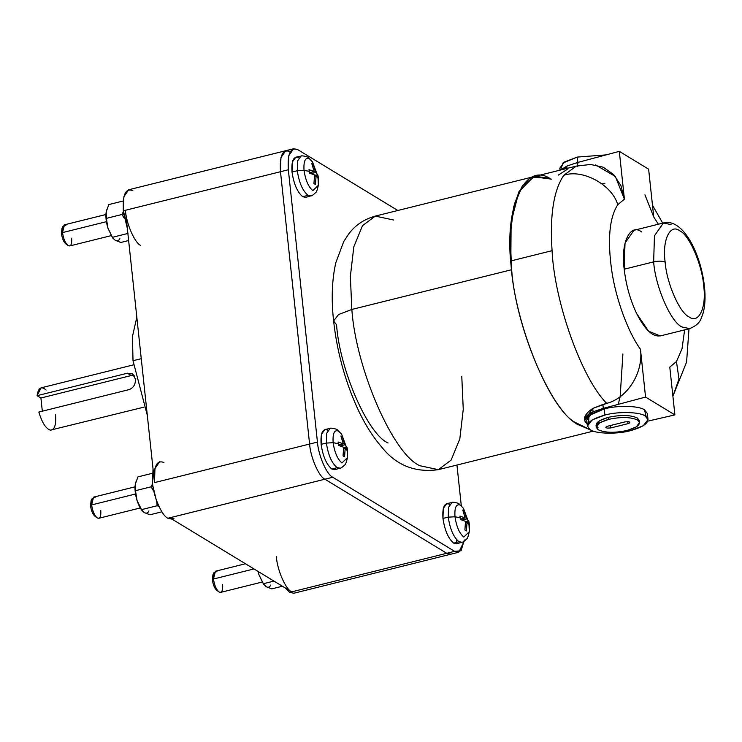 <?xml version="1.0" encoding="UTF-8"?>
<svg xmlns="http://www.w3.org/2000/svg" width="742" height="742" viewBox="0 0 742 742"><rect width="100%" height="100%" fill="white"/><g stroke="black" fill="none" stroke-linecap="round" stroke-linejoin="round"><path stroke-width="1.11" d="M141.258 358.683L133.013 360.733L147.306 415.307L133.013 360.733L132.456 336.525L136.825 317.168L132.456 336.525L133.013 360.733L141.258 358.683M55.529 414.537C56.309 424.804 54.593 430.008 50.382 430.147C45.874 428.709 42.034 422.671 38.853 412.051L129.154 389.596C133.616 387.769 135.684 384.235 135.369 378.986L135.888 378.856L135.369 378.986C135.684 384.235 133.616 387.769 129.154 389.596L38.853 412.051C42.034 422.671 45.874 428.709 50.382 430.147L144.013 407.126M132.837 374.005L127.401 373.217L132.837 374.005L135.369 378.986L132.466 373.755M140.72 245.454C134.729 242.968 126.307 223.63 125.398 210.283L123.432 210.774L127.253 227.673L123.432 210.774C122.439 194.58 125.574 187.874 132.846 190.657M169.825 517.777L167.859 518.259L171.996 519.15L167.859 518.259C161.877 515.783 153.446 496.444 152.537 483.098L153.028 468.823L152.537 483.098C153.446 496.444 161.877 515.783 167.859 518.259L324.913 479.211L446.758 553.3L450.895 554.181L446.758 553.3L291.671 591.866L169.825 517.777L291.671 591.866C285.679 589.38 277.258 570.042 276.349 556.704C277.258 570.042 285.679 589.38 291.671 591.866L446.758 553.3L324.913 479.211L332.768 477.254L454.614 551.343L446.758 553.3L450.895 554.181L458.751 552.233L454.614 551.343L446.758 553.3L324.913 479.211C318.921 476.726 310.499 457.387 309.59 444.041L280.485 171.717L288.341 169.77L288.786 155.672L293.609 148.762L297.755 149.643L397.814 210.487L297.755 149.643C290.484 146.87 287.349 153.575 288.341 169.77L317.446 442.093L288.341 169.77L280.485 171.717L280.93 157.629L285.763 150.709L280.93 157.629L280.485 171.717C279.493 155.523 282.628 148.817 289.899 151.6C282.628 148.817 279.493 155.523 280.485 171.717L309.59 444.041L317.446 442.093L309.59 444.05C310.499 457.387 318.921 476.726 324.913 479.211L169.825 517.777L173.962 518.658M222.619 584.585C222.99 590.586 221.83 593.062 219.131 592.042C216.302 589.704 214.41 585.364 213.464 579.01L253.968 568.938L213.464 579.01C214.41 585.364 216.302 589.704 219.131 592.042L220.671 592.366L262.121 582.062M245.454 563.762L215.412 571.238L213.464 579.01L214.076 572.499L212.908 574.846L212.416 580.058L213.464 579.01L212.416 580.058C213.177 585.141 214.688 588.61 216.952 590.474C214.688 588.61 213.177 585.141 212.416 580.058L213.575 574.02M219.131 592.042L216.952 590.474M100.773 510.496C101.144 516.488 99.984 518.973 97.285 517.944C94.457 515.616 92.564 511.275 91.618 504.922L135.508 494.005L91.618 504.922C92.564 511.275 94.457 515.616 97.285 517.944L98.825 518.278L140.275 507.964M135.016 486.835L93.566 497.14L91.618 504.922L92.231 498.401L91.062 500.757L90.57 505.97L91.618 504.922L90.57 505.97C91.331 511.053 92.843 514.521 95.106 516.386C92.843 514.521 91.331 511.053 90.57 505.97L91.73 499.923M97.285 517.944L95.106 516.386M71.668 238.163C72.039 244.164 70.88 246.65 68.19 245.621C65.352 243.293 63.46 238.952 62.514 232.598L106.403 221.682L62.514 232.598C63.46 238.952 65.352 243.293 68.19 245.621L69.72 245.945L111.17 235.641M105.911 214.512L64.461 224.817L62.514 232.598L63.126 226.078L61.957 228.425L61.465 233.647L62.514 232.598L61.465 233.647C62.226 238.72 63.738 242.198 66.001 244.062C63.738 242.198 62.226 238.72 61.465 233.647L62.625 227.599M68.19 245.621L66.001 244.062M449.578 504.254C444.458 502.297 442.251 507.018 442.955 518.408L443.289 508.4L446.767 503.605L452.026 502.51L448.576 507.259L448.251 517.165L454.985 516.766C454.41 507.426 456.219 503.558 460.411 505.163L463.49 508.353L460.411 505.163C456.219 503.558 454.41 507.426 454.985 516.766L460.161 517.758L459.957 516.08L465.141 517.953L462.767 510.06L464.288 510.988L466.662 518.881L468.87 521.496L469.306 531.717L463.815 537.041L469.306 531.717C468.202 536.494 467.321 538.905 466.662 538.97C464.214 541.326 462.628 542.421 461.914 542.263L458.927 541.669C453.594 537.282 450.032 529.12 448.251 517.165L448.576 507.259L452.026 502.51C452.147 501.657 459.437 503.262 459.159 503.957L463.49 508.353L469.334 524.149L468.87 521.496L465.522 521.543L468.87 521.496L466.662 518.881L462.155 520.003L466.662 518.881L464.288 510.988L462.767 510.06L465.141 517.953L459.957 516.08L460.318 519.474L465.512 521.357L460.318 519.474L460.161 517.758L454.985 516.766C456.46 526.653 459.409 533.415 463.815 537.041C459.409 533.415 456.46 526.653 454.985 516.766L448.251 517.165L442.955 518.408L448.251 517.165C450.032 529.12 453.594 537.282 458.927 541.669L461.914 542.263L456.757 543.747L453.733 543.153C448.353 538.729 444.764 530.484 442.955 518.408C444.764 530.484 448.353 538.729 453.733 543.153L459.01 541.725M298.627 157.833C293.517 155.885 291.3 160.597 292.005 171.996L292.339 161.979L295.817 157.193L301.076 156.089L297.625 160.838L297.301 170.753L304.034 170.354C303.459 161.014 305.268 157.146 309.46 158.751L312.54 161.941L309.46 158.751C305.268 157.146 303.459 161.014 304.034 170.354L309.21 171.346L309.006 169.658L314.191 171.541L311.816 163.648L313.337 164.566L315.712 172.459L317.919 175.084L318.355 185.305L312.864 190.629L318.355 185.305C317.251 190.073 316.37 192.493 315.712 192.558C313.263 194.905 311.677 195.999 310.963 195.842L307.976 195.257C302.643 190.87 299.091 182.699 297.301 170.753L297.625 160.838L301.076 156.089C301.196 155.245 308.487 156.84 308.208 157.536L312.54 161.941L318.383 177.728L317.919 175.084L314.571 175.131L317.919 175.084L315.712 172.459L311.204 173.582L315.712 172.459L313.337 164.566L311.816 163.648L314.191 171.541L309.006 169.658L309.368 173.062L314.562 174.936L309.368 173.062L309.21 171.346L304.034 170.354C305.509 180.241 308.459 186.993 312.864 190.629C308.459 186.993 305.509 180.241 304.034 170.354L297.301 170.753L292.005 171.996L297.301 170.753C299.091 182.699 302.643 190.87 307.976 195.257L310.963 195.842L305.806 197.335L302.782 196.741C297.403 192.308 293.813 184.062 292.005 171.996C293.813 184.062 297.403 192.308 302.782 196.741L308.06 195.304M327.732 430.165C322.612 428.208 320.405 432.929 321.11 444.319L321.444 434.311L324.922 429.516L330.181 428.412L326.73 433.161L326.397 443.076L333.139 442.677C332.564 433.337 334.373 429.47 338.565 431.074L341.645 434.265L338.565 431.074C334.373 429.47 332.564 433.337 333.139 442.677L338.315 443.67L338.111 441.982L343.296 443.864L340.921 435.971L342.442 436.899L344.817 444.792L347.024 447.407L347.46 457.628L341.969 462.952L347.46 457.628C346.356 462.405 345.475 464.817 344.817 464.882C342.368 467.237 340.782 468.332 340.068 468.165L337.081 467.581C331.748 463.193 328.187 455.031 326.397 443.076L326.73 433.161L330.181 428.412C330.301 427.568 337.582 429.173 337.313 429.859L341.645 434.265L347.488 450.06L347.024 447.407L343.667 447.454L347.024 447.407L344.817 444.792L340.309 445.905L344.817 444.792L342.442 436.899L340.921 435.971L343.296 443.864L338.111 441.982L338.473 445.385L343.657 447.259L338.473 445.385L338.315 443.67L333.139 442.677C334.614 452.564 337.564 459.326 341.969 462.952C337.564 459.326 334.614 452.564 333.139 442.677L326.397 443.076L321.11 444.319L326.397 443.076C328.187 455.031 331.748 463.193 337.081 467.581L340.068 468.165L334.902 469.658L331.887 469.065C326.508 464.64 322.918 456.386 321.11 444.319C322.918 456.386 326.508 464.64 331.887 469.065L337.165 467.636M263.549 584.195L258.902 574.605L263.289 583.741L273.946 581.088L263.289 583.741L266.118 586.662L271.757 588.879L266.118 586.662C268.122 587.812 269.68 587.265 270.784 585.021C269.68 587.265 268.122 587.812 266.118 586.662L263.289 583.741L258.902 574.605L258.077 571.442L258.902 574.605L263.781 584.557M123.255 211.795L122.013 214.475L123.997 217.888L122.013 214.475L106.366 218.371L106.199 211.813L108.842 204.56L106.199 211.813C105.485 216.488 106.069 221.941 107.952 228.193C106.069 221.941 105.485 216.488 106.199 211.813L106.366 218.371L107.952 228.193L106.366 218.371L122.013 214.475L123.255 211.795M112.599 237.774L107.952 228.193L112.348 237.319L127.995 233.424L112.348 237.319L115.177 240.241L120.807 242.467L115.177 240.241C117.171 241.391 118.729 240.844 119.842 238.609C118.729 240.844 117.171 241.391 115.177 240.241L112.83 238.145L107.952 228.193L112.83 238.145M107.006 209.114L106.199 211.813M144.273 512.564L141.444 509.643L144.273 512.564C146.276 513.714 147.834 513.167 148.938 510.932C147.834 513.167 146.276 513.714 144.273 512.564L149.912 514.79L144.273 512.564C141.49 510.663 139.079 506.647 137.057 500.516L135.461 490.694L151.118 486.798L152.36 484.118L151.118 486.798L153.102 490.212L151.118 486.798L135.461 490.694L135.304 484.136L137.947 476.883L135.304 484.127M136.111 481.447L135.304 484.136C134.59 488.811 135.174 494.274 137.057 500.516C135.174 494.274 134.59 488.811 135.304 484.136L135.461 490.694L137.057 500.516L141.935 510.468M123.858 214.039L127.643 229.658L123.858 214.039M123.237 208.585L123.45 214.15L123.237 208.585M152.963 486.372L156.748 501.982L158.352 505.089L156.748 501.982L152.963 486.372M152.342 480.909L152.555 486.474L152.342 480.909M650.261 332.101L648.285 330.904L650.261 332.101M388.085 442.965C367.949 434.608 339.604 369.581 336.553 324.718L333.603 320.971L338.556 314.552L351.838 309.451L350.363 276.423L353.813 246.826L362.504 225.661L375.276 216.098L393.677 220.022M587.135 423.756L584.548 420.195L593.081 411.791C584.112 416.197 582.275 420.278 587.581 424.044C582.164 419.777 583.88 414.583 592.728 408.462L606.715 403.379C581.849 378.726 554.478 302.272 552.067 250.685L510.839 260.934C512.954 317.298 546.882 404.01 573.705 421.651L576.849 424.081L591.374 430.323L576.849 424.081L573.705 421.651C546.882 404.01 512.954 317.298 510.839 260.934L510.839 260.934C512.954 317.298 546.882 404.01 573.705 421.651L591.374 430.323L575.727 423.255C549.711 407.822 515.773 326.526 511.637 269.717L510.171 236.401L513.687 206.786L522.396 185.788L535.084 176.355L549.534 178.191C523.425 161.923 503.364 210.385 511.637 269.717L351.838 309.451L511.637 269.717C515.773 326.526 549.711 407.822 575.727 423.255L591.374 430.323L575.727 423.255M620.154 396.71L622.9 353.943L620.154 396.71L618.234 404.362L620.154 396.71M595.576 164.919L615.35 176.475L624.412 199.144L617.743 204.718C609.33 217.842 607.355 239.972 611.807 271.099C615.879 298.98 628.038 332.175 640.457 349.269C628.038 332.175 615.879 298.98 611.807 271.099C607.355 239.972 609.33 217.842 617.743 204.718C612.243 184.888 582.572 168.694 563.809 175.279C553.606 190.342 549.692 215.477 552.067 250.685C549.692 215.477 553.606 190.342 563.809 175.279C582.572 168.694 612.243 184.888 617.743 204.718L624.412 199.144L620.896 185.574L613.615 174.528L603.135 167.173L590.502 164.464L576.302 166.106L563.809 175.279L576.302 166.106L535.084 176.355L522.999 184.971L514.438 203.837L510.422 230.493L510.839 260.934L552.067 250.685C554.478 302.272 581.849 378.726 606.715 403.379C628.233 397.87 643.602 371.51 640.457 349.269L645.568 397.063L640.457 349.269C643.602 371.51 628.233 397.87 606.715 403.379L602.875 404.455L603.292 408.36L602.875 404.455L592.728 408.462L593.081 411.791L603.292 408.36L645.568 397.063L674.895 414.899L647.822 421.141L674.895 414.899L669.785 367.105L676.454 361.53L678.976 379.023L672.892 396.219L678.976 379.023L676.454 361.53L682.009 348.842L684.643 329.884L682.009 348.842L676.454 361.53L669.785 367.105L674.895 414.899L645.568 397.063L603.292 408.36L593.081 411.791L592.728 408.462L584.548 420.195M644.937 194.794L653.739 216.979L658.367 224.223L653.739 216.979L648.629 169.185L653.739 216.979M663.413 222.971L654.463 235.78L653.646 261.87C658.608 260.841 662.448 260.934 665.157 262.149C662.022 240.352 670.082 223.138 679.802 230.845C689.114 234.713 702.22 264.792 703.639 285.549L704.446 286.57C700.958 253.662 682.928 217.731 663.413 222.971L633.965 230.298L625.014 243.098L624.198 269.198L653.646 261.87L654.463 235.78L663.413 222.971L671.074 224.613M567.064 168.397L566.823 166.087L560.479 170.039L566.823 166.087L577.035 162.656L619.31 151.359L648.629 169.185L619.31 151.359L577.035 162.656L566.823 166.087L567.064 168.397M558.355 175.075L567.176 169.408M639.567 422.597L639.344 420.547L637.322 417.978C630.552 414.926 620.952 414.704 608.533 417.292L608.755 419.341C621.175 416.744 630.774 416.976 637.545 420.028L639.567 422.597L636.172 426.993L627.073 430.481C614.654 433.068 605.055 432.836 598.284 429.794L596.262 427.225L599.647 422.829L608.755 419.341L608.533 417.292C620.952 414.704 630.552 414.926 637.322 417.978L639.224 421.595M606.019 426.975L606.937 428.115L606.019 426.975L607.809 426.168L625.089 421.873L628.891 421.697L629.81 422.838L628.02 423.654L627.797 421.577L628.02 423.654L629.81 422.838L629.717 421.994L629.81 422.838L628.891 421.697L625.089 421.873L607.809 426.168L605.815 427.429M606.937 428.115L610.74 427.948L610.481 425.5L610.74 427.948L606.937 428.115M648.007 419.62L647.349 413.48L644.52 409.881C639.409 405.716 617.233 405.188 604.211 408.916L604.869 415.066C617.891 411.328 640.058 411.866 645.178 416.03L648.007 419.62L643.258 425.778L630.524 430.657C617.492 434.395 595.325 433.857 590.215 429.692L587.386 426.103L592.125 419.944L604.869 415.066L604.211 408.916L591.467 413.804L586.727 419.953L587.386 426.103M560.581 169.946L563.03 162.98L577.295 157.072L606.112 154.883L577.295 157.072L577.953 163.212L577.295 157.072L564.56 161.951L559.811 168.109L560.034 170.15M375.276 216.098L362.504 225.661L353.813 246.826L350.363 276.423L351.838 309.451C355.882 368.746 393.325 454.688 419.935 465.735L438.337 469.667L419.935 465.735C393.325 454.688 355.882 368.746 351.838 309.451L338.556 314.552L333.603 320.971C331.22 299.323 331.943 279.938 335.783 262.816L343.741 241.549L348.768 233.878C355.344 225.114 364.183 219.187 375.276 216.098L535.084 176.355M566.934 167.135L563.447 169.297M628.02 423.654L610.74 427.948L628.02 423.654M598.061 427.744C593.786 424.072 597.273 420.584 608.533 417.292L599.434 420.779L596.039 425.175L596.262 427.225M630.524 430.657C646.282 426.038 651.17 421.168 645.178 416.03C640.058 411.866 617.891 411.328 604.869 415.066C589.111 419.675 584.223 424.554 590.215 429.692C595.325 433.857 617.492 434.395 630.524 430.657M627.073 430.481C638.333 427.179 641.821 423.701 637.545 420.028C630.774 416.976 621.175 416.744 608.755 419.341C597.495 422.634 594.008 426.121 598.284 429.794C605.055 432.836 614.654 433.068 627.073 430.481M588.564 422.866L589.074 415.529L604.211 408.916C617.233 405.188 639.409 405.716 644.52 409.881L646.171 416.707M577.452 166.551L577.035 162.656L577.452 166.551M604.943 183.274L602.087 183.895L604.943 183.274M624.412 199.144L619.31 151.359L624.412 199.144M703.639 285.549C702.22 264.792 689.114 234.713 679.802 230.845C670.082 223.138 662.022 240.352 665.157 262.149C666.576 282.897 679.681 312.985 688.993 316.843C698.714 324.56 706.774 307.346 703.639 285.549C706.774 307.346 698.714 324.56 688.993 316.843C679.681 312.985 666.576 282.897 665.157 262.149C662.448 260.934 658.608 260.841 653.646 261.87C655.325 286.579 670.926 322.39 682.019 326.99L689.68 328.632L682.019 326.99C670.926 322.39 655.325 286.579 653.646 261.87L624.198 269.198C626.044 285.113 630.19 299.889 636.636 313.532L648.573 331.182L660.232 335.95L689.68 328.632C701.264 323.697 700.763 318.624 703.138 313.096C705.123 305.639 705.559 296.8 704.446 286.57L703.639 285.549M661.771 335.384C653.906 338.185 645.531 330.895 636.636 313.532C630.19 299.889 626.044 285.113 624.198 269.198C620.46 243.246 630.051 222.758 641.626 231.931M575.05 422.736L573.705 421.651C546.882 404.01 512.954 317.298 510.839 260.934L511.117 221.988L519.01 191.482L533.609 176.791L551.491 179.156L533.609 176.791L519.01 191.482L511.117 221.988L510.839 260.934L511.043 222.758L518.528 192.484L532.571 177.18L550.008 178.405M461.774 376.305L463.258 409.343L459.808 438.93L451.117 460.096L438.337 469.667L593.331 431.121M163.917 462.489C156.645 459.715 153.501 466.421 154.503 482.615L125.398 210.283L280.485 171.717L309.59 444.041L154.503 482.615L154.948 468.517L159.771 461.607M141.444 509.643L137.057 500.516L141.444 509.643L157.1 505.756L141.444 509.643M149.912 514.79L161.904 511.813L149.912 514.79M158.909 506.304L157.1 505.756L158.909 506.304M156.822 502.139L157.1 505.756L156.822 502.139M152.333 473.303L137.947 476.883L152.333 473.303M120.807 242.467L128.626 240.519L120.807 242.467M123.228 200.98L108.842 204.56L123.228 200.98M271.757 588.879L282.405 586.236L271.757 588.879M347.386 450.802L347.256 449.105L347.386 450.802L345.178 448.187L347.386 450.802M338.445 445.07L343.296 443.864L338.445 445.07M343.704 448.558L345.178 448.187L343.704 448.558M344.576 456.822L345.178 448.187L344.576 456.822L343.054 455.894L344.576 456.822M341.682 437.808L342.442 436.899L341.682 437.808M343.054 455.894L343.657 447.259L343.054 455.894M318.281 178.479L318.151 176.781L318.281 178.479L316.083 175.863L318.281 178.479M309.34 172.747L314.191 171.541L309.34 172.747M314.599 176.225L316.083 175.863L314.599 176.225M315.471 184.498L316.083 175.863L315.471 184.498L313.949 183.571L315.471 184.498M312.577 165.475L313.337 164.566L312.577 165.475M313.949 183.571L314.562 174.936L313.949 183.571M469.232 524.9L469.102 523.193L469.232 524.9L467.033 522.275L469.232 524.9M460.29 519.159L465.141 517.953L460.29 519.159M465.549 522.646L467.033 522.275L465.549 522.646M466.421 530.91L467.033 522.275L466.421 530.91L464.9 529.992L466.421 530.91M463.527 511.897L464.288 510.988L463.527 511.897M464.9 529.992L465.512 521.357L464.9 529.992M63.126 226.078L66.001 225.141M92.231 498.401L95.097 497.474M214.076 572.499L216.952 571.563M464.307 539.963L461.07 550.768L454.614 551.343L332.768 477.254C326.777 474.769 318.355 455.43 317.446 442.093C318.355 455.43 326.777 474.769 332.768 477.254L324.913 479.211C318.921 476.726 310.499 457.387 309.59 444.05L280.485 171.717L125.398 210.283L154.503 482.615L309.59 444.041C310.499 457.387 318.921 476.726 324.913 479.211L446.758 553.3L454.141 551.464M464.214 541.215L458.751 552.233M461.292 505.692L456.951 465.039L461.292 505.692M297.088 590.521L289.705 592.357L285.123 587.887L289.705 592.357L293.851 593.238L450.895 554.181M285.8 150.7L128.709 189.766L123.877 196.686L123.432 210.774L125.398 210.283M456.293 543.84L456.525 539.545M127.401 373.217L131.223 375.535L134.144 375.387L131.223 375.535L40.912 397.99L42.322 411.189L40.912 397.99L131.223 375.535L127.401 373.217L37.1 395.672L127.401 373.217M133.504 364.86L41.116 387.834L37.1 395.672L40.912 397.99L37.1 395.672C38.296 387.714 41.292 385.84 46.106 390.06M672.892 396.228L686.582 362.059L689.003 328.799M662.727 223.147L652.478 205.209M333.603 320.971C336.989 351.031 344.659 379.514 356.605 406.421C363.803 422.476 372.178 436.036 381.722 447.074C396.237 465.355 415.112 472.877 438.337 469.667M347.488 450.06L347.46 457.628M318.383 177.728L318.355 185.305M469.334 524.149L469.306 531.717M285.763 150.709L293.609 148.762"/></g></svg>
